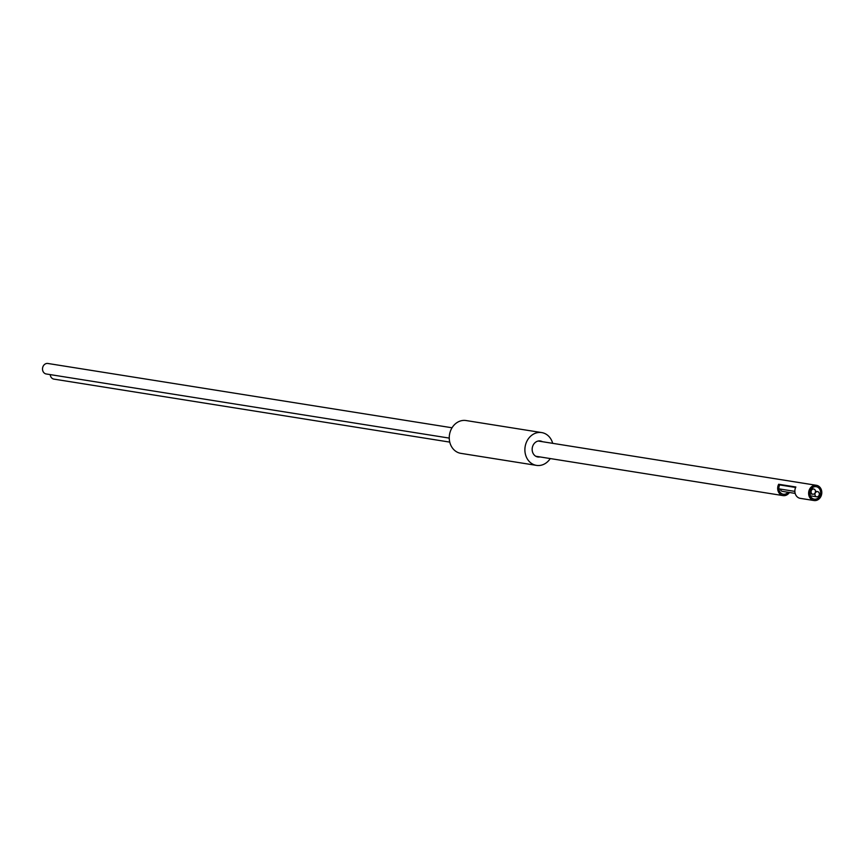 <?xml version="1.0" encoding="UTF-8"?>
<svg xmlns="http://www.w3.org/2000/svg" width="864" height="864" viewBox="0 0 864 864"><rect width="100%" height="100%" fill="white"/><g stroke="black" fill="none" stroke-linecap="round" stroke-linejoin="round"><path stroke-width="1.3" d="M552.679 443.34A16.61 14.148 99 0 0 546.62 434.516A16.61 14.148 99 0 0 541.706 432.583L466.074 420.541A16.61 14.148 99 0 0 450.22 431.719A16.61 14.148 99 0 0 455.933 451.408A16.61 14.148 99 0 0 460.847 453.352L536.479 465.383A16.61 14.148 99 0 0 550.26 458.557M541.706 432.583A16.61 14.148 99 0 0 525.852 443.75A16.61 14.148 99 0 0 531.565 463.439A16.61 14.148 99 0 0 536.479 465.383M542.419 441.709A8.1 6.901 99 0 0 540.367 440.975A8.1 6.901 99 0 0 533.207 445.046A8.1 6.901 99 0 0 537.818 456.98A8.1 6.901 99 0 0 539.989 456.926M820.8 496.66A7.711 6.566 -81 0 1 813.996 500.526A7.711 6.566 -81 0 1 809.611 489.186A7.711 6.566 -81 0 1 816.415 485.309A7.711 6.566 -81 0 1 820.8 496.66M819.785 495.979A6.307 5.378 99 0 0 816.199 486.68A6.307 5.378 99 0 0 810.626 489.856A6.307 5.378 99 0 0 814.212 499.154A6.307 5.378 99 0 0 819.785 495.979M788.044 492.264A6.307 5.378 -81 0 1 783.27 494.23A6.307 5.378 -81 0 1 779.684 484.931L778.669 484.261A7.711 6.566 99 0 0 783.054 495.601A7.711 6.566 99 0 0 789.415 492.491M813.996 500.526L800.248 498.344A7.711 6.566 -81 0 1 795.863 486.994L778.669 484.261M779.684 484.931L795.636 487.469M452.034 427.777L47.898 363.474A5.314 4.525 99 0 0 43.2 366.142A5.314 4.525 99 0 0 46.224 373.972L449.248 438.102M50.242 374.609A5.314 4.525 99 0 0 53.935 379.123L449.755 442.109M818.338 491.897A2.657 2.268 99 0 0 815.929 496.519A2.657 2.268 99 0 0 818.338 491.897M780.494 489.1A2.657 2.268 99 0 0 782.341 491.357L795.161 493.398M812.074 493.938A2.657 2.268 99 0 0 814.482 489.316A2.657 2.268 99 0 0 812.074 493.938M535.766 456.257L783.054 495.601M538.196 441.029L816.415 485.309M815.54 491.26L817.549 491.584M810.292 495.806L816.718 496.832M778.885 488.851L794.869 491.389M809.827 493.776L812.862 494.251M811.436 488.646L813.694 489.002"/></g></svg>
